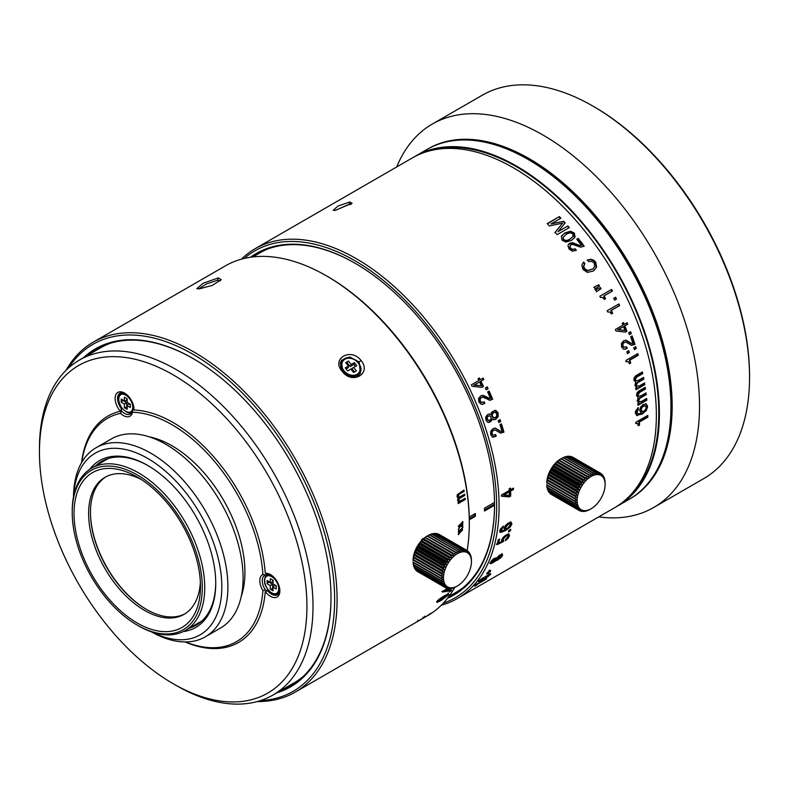 <?xml version="1.0" encoding="UTF-8"?>
<svg xmlns="http://www.w3.org/2000/svg" width="789" height="789" viewBox="0 0 789 789"><rect width="100%" height="100%" fill="white"/><g stroke="black" fill="none" stroke-linecap="round" stroke-linejoin="round"><path stroke-width="1.18" d="M81.8 462.265A128.962 74.452 60 0 1 120.48 413.367L121.526 411A11.608 6.697 -120 0 0 124.554 413.426A11.608 6.697 -120 0 0 128.656 414.521A11.608 6.697 -120 0 0 130.363 413.998A11.608 6.697 -120 0 0 132.68 410.004L132.542 412.282A128.962 74.452 60 0 1 262.895 574.441A13.324 7.693 -120 0 0 262.895 590.527A128.962 74.452 60 0 1 185.543 641.95M120.48 413.367A13.324 7.693 -120 0 0 123.34 415.527A13.324 7.693 -120 0 0 132.542 412.282M271.081 574.954A11.608 6.697 -120 0 0 267.747 574.155L265.262 573.366A130.678 75.448 -120 0 0 133.962 410.033A13.324 7.693 -120 0 0 133.982 409.383A13.324 7.693 -120 0 0 124.554 393.07A13.324 7.693 -120 0 0 115.381 396.157A13.324 7.693 -120 0 0 120.352 411.256A130.678 75.448 -120 0 0 81.553 462.699M185.04 641.95A130.678 75.448 -120 0 0 265.262 591.523A13.324 7.693 -120 0 0 270.459 596.326A13.324 7.693 -120 0 0 279.878 590.882A13.324 7.693 -120 0 0 270.459 574.57L270.459 574.57A13.324 7.693 -120 0 0 265.262 573.366M265.262 591.523L267.747 590.803A11.608 6.697 -120 0 0 271.672 594.216A11.608 6.697 -120 0 0 277.472 594.798A11.608 6.697 -120 0 0 279.858 590.142M148.273 465.766A94.572 54.599 -120 0 0 101.594 461.427A94.572 54.599 -120 0 0 95.656 465.845M189.37 628.152A94.572 54.599 -120 0 0 196.155 625.223A94.572 54.599 -120 0 0 215.742 582.637M183.206 631.604A96.288 55.595 -120 0 0 215.742 583.337A96.288 55.595 -120 0 0 147.661 465.411A96.288 55.595 -120 0 0 89.591 469.455M73.624 496.153A104.888 60.556 60 0 1 149.88 459.711A104.888 60.556 60 0 1 221.827 586.848A104.888 60.556 60 0 1 152.099 632.078M73.495 496.804A109.188 63.041 60 0 1 96.11 447.718A109.188 63.041 60 0 1 180.247 476.97A109.188 63.041 60 0 1 227.903 586.848A109.188 63.041 60 0 1 205.288 636.831A109.188 63.041 60 0 1 151.468 631.871M205.288 636.831L220.486 628.054A109.188 63.041 -120 0 0 243.101 578.071A109.188 63.041 -120 0 0 195.445 468.193A109.188 63.041 -120 0 0 111.308 438.94L96.11 447.718M241.266 596.336A103.162 59.56 -120 0 0 244.925 572.104A103.162 59.56 -120 0 0 149.16 436.81M267.747 574.155L265.37 575.073A11.608 6.697 -120 0 0 264.65 575.398A11.608 6.697 -120 0 0 262.254 580.704A11.608 6.697 -120 0 0 265.37 589.945L267.747 590.803M265.37 589.945L262.895 590.527M306.931 606.504A189.133 109.198 60 0 1 173.185 683.718A189.133 109.198 60 0 1 39.45 452.077A189.133 109.198 60 0 1 173.185 374.864A189.133 109.198 60 0 1 306.931 606.504M39.45 452.077L39.45 448.566A193.433 111.683 60 0 1 79.511 360.011A193.433 111.683 60 0 1 228.573 411.838A193.433 111.683 60 0 1 313.006 606.504A193.433 111.683 60 0 1 272.945 695.06A193.433 111.683 60 0 1 176.223 685.473L173.185 683.718M272.945 695.06L293.981 682.909A193.433 111.683 -120 0 0 303.104 676.538M110.628 343.156A193.433 111.683 -120 0 0 100.548 347.87L79.511 360.011M262.895 574.441L265.37 575.073M133.962 410.033L133.972 409.087M132.68 410.004L133.982 407.745M125.185 393.455A11.608 6.697 -120 0 0 121.674 392.666A11.608 6.697 -120 0 0 119.967 393.188A11.608 6.697 -120 0 0 121.496 408.86L121.526 411M121.496 408.86L120.352 411.256M427.677 149.082A202.033 116.644 60 0 1 583.574 202.428A202.033 116.644 60 0 1 672.159 406.167A202.033 116.644 60 0 1 629.711 499.003M396.719 166.952A221.374 127.808 60 0 1 432.293 124.07A221.374 127.808 60 0 1 602.885 183.383A221.374 127.808 60 0 1 699.518 406.167A221.374 127.808 60 0 1 653.667 507.514A221.374 127.808 60 0 1 598.752 516.884M593.012 106.15L594.235 106.86A219.658 126.822 -120 0 1 749.55 375.88L749.55 377.28A221.374 127.808 -120 0 0 593.012 106.15A221.374 127.808 -120 0 0 482.326 95.193L432.293 124.07M653.667 507.514L703.699 478.627A221.374 127.808 -120 0 0 749.55 377.28M469.287 519.783L475.373 516.262A196.017 113.172 -120 0 0 475.382 514.862A196.017 113.172 -120 0 0 475.373 513.461L469.238 517.002M494.525 505.207L484.495 511.006A196.017 113.172 -120 0 0 484.505 509.595A196.017 113.172 -120 0 0 484.495 508.195L494.516 502.406M267.787 248.989A196.017 113.172 -120 0 0 260.045 252.805L252.914 256.928M448.921 596.435L456.062 592.312A196.017 113.172 -120 0 0 463.232 587.519M494.525 504.141L484.505 509.941M475.373 516.262L474.465 515.73A194.725 112.423 -120 0 0 474.475 514.339A194.725 112.423 -120 0 0 474.475 513.984M474.465 515.73L469.277 518.728M270.272 582.321L267.116 580.497L267.116 583.732L270.272 585.556L270.272 589.196L273.073 590.813L273.073 587.174L276.229 588.989L276.229 585.763L273.073 583.939L273.073 580.29L270.272 578.672L270.272 582.321L272.58 582.114L272.58 580.004M268.941 581.542L267.116 583.732M273.073 587.174L274.404 585.27L276.229 586.326M270.272 589.196L273.073 588.712M270.272 585.556L272.58 584.215L272.58 588.426M268.941 582.114L272.58 584.215M124.376 400.822L121.21 398.997L121.21 402.232L124.376 404.057L124.376 407.696L127.177 409.313L127.177 405.674L130.333 407.489L130.333 404.254L127.177 402.439L127.177 398.79L124.376 397.173L124.376 400.822L126.684 400.615L126.684 398.504M123.035 400.043L121.21 402.232M127.177 405.674L128.508 403.771L130.333 404.826M124.376 407.696L127.177 407.213M124.376 404.057L126.684 402.715L126.684 406.927M123.035 400.615L126.684 402.715M137.256 623.044A89.413 51.62 -120 0 0 200.475 586.543A89.413 51.62 -120 0 0 137.256 477.029A89.413 51.62 -120 0 0 74.028 513.54A89.413 51.62 -120 0 0 137.256 623.044M141.014 479.337A79.097 45.663 -120 0 0 105.006 477.325A79.097 45.663 -120 0 0 88.624 513.54A79.097 45.663 -120 0 0 144.555 610.41A79.097 45.663 -120 0 0 184.093 614.325A79.097 45.663 -120 0 0 200.367 582.134M202.3 587.588A91.988 53.11 60 0 1 137.256 625.144L138.47 625.845A93.713 54.106 60 0 0 185.326 630.49A93.713 54.106 60 0 0 204.736 587.588A93.713 54.106 60 0 0 163.826 493.283A93.713 54.106 60 0 0 91.613 468.183A93.713 54.106 60 0 0 72.213 511.075L72.213 512.485A91.988 53.11 60 0 1 137.256 474.929A91.988 53.11 60 0 1 202.3 587.588M146.675 609.522A79.955 46.156 60 0 1 90.449 512.13M138.47 625.845L137.256 625.144A91.988 53.11 60 0 1 72.213 512.485M185.001 613.773A79.097 45.663 60 0 1 146.369 609.355A79.097 45.663 60 0 1 90.449 512.485A79.097 45.663 60 0 1 105.923 476.822M276.801 692.831A195.159 112.669 -120 0 0 331.005 597.52A195.159 112.669 -120 0 0 193.009 358.502A195.159 112.669 -120 0 0 83.368 357.792M281.2 690.286A194.291 112.176 -120 0 0 290.766 685.759A194.291 112.176 -120 0 0 331.005 597.165M68.446 368.068A200.317 115.648 60 0 1 227.794 379.381A200.317 115.648 60 0 1 334.654 599.62A200.317 115.648 60 0 1 260.439 700.612M66 370.376A202.033 116.644 60 0 1 93.21 342.179A202.033 116.644 60 0 1 248.89 396.305A202.033 116.644 60 0 1 337.081 599.62A202.033 116.644 60 0 1 295.244 692.111A202.033 116.644 60 0 1 257.214 701.569M359.35 373.572A11.608 9.152 -144.9 0 1 358.985 375.12M359.212 362.023L360.366 373.631L352.032 376.876L342.801 371.501L341.371 360.287L349.764 356.953L359.212 362.023L361.037 360.455C350.878 347.209 330.808 358.62 342.189 371.343C352.002 385.071 372.073 373.67 361.037 360.455M294.05 683.728A194.291 112.176 60 0 1 287.896 686.43M94.453 351.381A194.291 112.176 60 0 1 99.868 347.397M193.315 358.679A194.291 112.176 -120 0 0 96.465 349.231A194.291 112.176 -120 0 0 87.766 355.247M424.117 538.157L422.164 539.183L413.683 555.249M462.512 521.48L462.009 526.796L462.62 527.151L462.827 521.608L458.646 529.123L458.537 534.676L462.946 527.289L458.261 534.439M326.449 275.854L327.662 276.554A200.317 115.648 -120 0 1 469.307 521.884L469.307 523.285A202.033 116.644 -120 0 0 326.449 275.854A202.033 116.644 -120 0 0 225.427 265.844L93.21 342.179M218.237 277.945L203 283.3L196.806 288.695L199.39 288.823L212.28 285.411L221.226 279.661L218.237 277.945L217.626 280.213L220.279 280.854M459.454 500.926L458.715 500.068L459.839 498.283L464.79 495.423L464.129 495.176L459.178 498.027L458.064 499.822L459.454 500.926L461.141 500.551L465.155 498.234A202.033 116.644 -120 0 1 465.313 499.476L458.212 503.579A202.033 116.644 -120 0 0 458.064 502.327L458.902 501.843L457.581 500.413L458.054 497.869M457.423 497.455L458.379 497.997L457.028 496.528L457.364 494.575L463.991 490.077A202.033 116.644 -120 0 1 464.188 491.34L463.537 491.103A201.087 116.101 -120 0 0 463.429 490.403M464.79 495.423A202.033 116.644 -120 0 0 464.613 494.17L460.608 496.478L458.873 496.952L458.162 496.113L459.504 494.042L464.188 491.34M458.873 496.952L457.502 495.877L458.843 493.815L459.504 494.042M423.525 618.043L424.63 617.412A202.033 116.644 -120 0 0 425.024 617.176L427.46 615.775A202.033 116.644 -120 0 0 454.789 587.351M467.127 550.732A202.033 116.644 -120 0 0 469.307 523.285M436.672 601.672L437.067 602.451L441.209 600.419L448.941 594.59L448.517 593.782L444.138 595.882L439.394 599.029L436.672 601.672L437.067 602.451L436.573 601.829M447.974 593.131L448.517 593.782M451.061 590.991L449.158 592.095A202.033 116.644 -120 0 0 449.809 590.991L451.712 589.886A202.033 116.644 -120 0 1 451.061 590.991L450.647 590.507M447.629 588.407L442.935 591.119A202.033 116.644 -120 0 1 442.461 592.066L448.044 591.158L449.533 590.3L448.99 589.669A201.175 116.151 -120 0 0 449.592 588.584M450.48 588.564A202.033 116.644 60 0 1 449.533 590.3M295.244 692.111L423.121 618.28A202.033 116.644 -120 0 0 423.742 617.915L425.646 616.82A202.033 116.644 -120 0 1 425.024 617.176M419.363 620.401A202.033 116.644 -120 0 0 420.251 619.838L426.859 616.081A202.033 116.644 60 0 0 431.238 613.122L429.758 613.98A202.033 116.644 -120 0 1 426.326 616.337L419.344 620.361M417.184 621.505L416.661 621.86M425.419 616.83L424.66 616.978M423.042 617.846L424.018 617.304M421.582 539.597L423.348 538.818M340.473 362.062A11.608 9.152 -144.9 0 1 341.765 361.214M342.189 371.343L342.801 371.501M198.71 288.873L206.284 283.991L217.626 280.213M458.971 529.251L458.36 528.906M461.683 523.018L458.34 526.095L459.237 527.387M461.743 528.66L458.34 531.687L459.435 533.206L458.951 532.052L462.078 528.778L462.601 529.942L459.435 533.206M462.601 524.33L459.504 527.624L458.951 526.431L462.019 523.127L462.601 524.33M437.994 601.218L436.603 601.78M448.408 593.949L447.521 594.965M447.452 595.448L441.87 599.512C439.128 601.169 437.895 601.603 438.161 600.814L443.566 596.829C446.051 595.251 447.343 594.798 447.452 595.448L446.998 594.354M437.491 600.587L438.023 601.248L437.806 600.39M448.044 591.158L447.491 590.537L448.044 590.221M447.491 590.537L441.909 591.454M444.325 590.31L444.73 590.754L448.556 588.545M449.552 588.564A202.033 116.644 -120 0 1 448.744 590.103L444.73 590.754M465.313 499.476L464.652 499.21L458.143 502.968M463.537 491.103L458.843 493.815M464.129 495.176A201.087 116.101 -120 0 0 464.04 494.496M464.652 499.21A201.087 116.101 -120 0 0 464.573 498.569M350.819 369.084L353.551 372.487L356.352 370.869L353.62 367.467L356.776 365.642L354.35 362.624L351.194 364.449L348.452 361.046L345.651 362.664L348.393 366.066L345.227 367.891L347.653 370.909L350.819 369.084M348.393 366.066L348.393 367.605L346.075 368.936M348.452 361.046L346.075 363.187M351.194 364.449L350.217 366.55L347.052 362.624M355.444 366.412L353.866 364.449L350.217 366.55M353.866 364.449L354.35 362.624M353.62 367.467L351.795 368.512L354.527 371.915M453.35 553.523L425.379 537.388A21.49 12.407 120 0 0 425.044 537.664L453.004 553.809A21.49 12.407 -60 0 1 453.35 553.523L455.253 554.361L455.105 552.241A21.49 12.407 -60 0 1 455.45 552.014L427.49 535.869A21.49 12.407 120 0 0 427.135 536.096L455.105 552.241M453.004 553.809L453.3 555.949L451.298 555.338L423.338 539.193A21.49 12.407 120 0 0 423.003 539.518L450.973 555.663A21.49 12.407 -60 0 1 451.298 555.338M450.973 555.663L451.426 557.803L449.345 557.428L421.385 541.284A21.49 12.407 120 0 0 421.07 541.649L449.04 557.793A21.49 12.407 -60 0 1 449.345 557.428M449.04 557.793L449.661 559.894L447.531 559.736L419.561 543.591A21.49 12.407 120 0 0 419.275 543.986L447.245 560.131A21.49 12.407 -60 0 1 447.531 559.736M447.245 560.131L448.034 562.163L445.874 562.222L417.914 546.077A21.49 12.407 120 0 0 417.657 546.501L445.627 562.646A21.49 12.407 -60 0 1 445.874 562.222M445.627 562.646L446.594 564.589L444.434 564.845L416.464 548.7A21.49 12.407 120 0 0 416.247 549.144L444.217 565.289A21.49 12.407 -60 0 1 444.434 564.845M444.217 565.289L445.361 567.104L443.211 567.557L415.251 551.412A21.49 12.407 120 0 0 415.073 551.866L443.033 568.001A21.49 12.407 -60 0 1 443.211 567.557M443.033 568.001L444.345 569.678L442.244 570.289L414.284 554.144A21.49 12.407 120 0 0 414.156 554.598L442.116 570.743A21.49 12.407 -60 0 1 442.244 570.289M442.116 570.743L443.586 572.242L441.554 573.011L413.594 556.866A21.49 12.407 120 0 0 413.505 557.3L441.465 573.445A21.49 12.407 -60 0 1 441.554 573.011M441.465 573.445L443.093 574.757L441.15 575.645L413.189 559.5A21.49 12.407 120 0 0 413.15 559.924L441.11 576.069A21.49 12.407 -60 0 1 441.15 575.645M441.11 576.069L442.876 577.173L441.041 578.159L413.071 562.015A21.49 12.407 120 0 0 413.081 562.409L441.051 578.554A21.49 12.407 -60 0 1 441.041 578.159M441.051 578.554L442.925 579.442L441.219 580.487L413.258 564.342A21.49 12.407 120 0 0 413.318 564.707L441.278 580.852A21.49 12.407 -60 0 1 441.219 580.487M441.278 580.852L443.26 581.513L441.692 582.598L413.732 566.453A21.49 12.407 120 0 0 413.84 566.778L441.801 582.923A21.49 12.407 -60 0 1 441.692 582.598M441.801 582.923L443.862 583.357L442.451 584.452L414.491 568.307A21.49 12.407 120 0 0 414.639 568.583L442.609 584.728A21.49 12.407 -60 0 1 442.451 584.452M442.609 584.728L444.73 584.935L443.477 586L415.517 569.855A21.49 12.407 120 0 0 415.714 570.082L443.674 586.227A21.49 12.407 -60 0 1 443.477 586M443.674 586.227L445.824 586.217L444.759 587.223L416.789 571.078A21.49 12.407 120 0 0 417.026 571.246L444.986 587.391A21.49 12.407 -60 0 1 444.759 587.223M444.986 587.391L447.156 587.174L446.249 588.091L445.035 587.381M455.953 586.799L454.188 587.657A21.49 12.407 -60 0 1 453.843 587.805L452.117 588.357A21.49 12.407 -60 0 1 451.781 588.436L450.115 588.683A21.49 12.407 -60 0 1 449.799 588.702L450.351 588.052L448.241 588.633A21.49 12.407 -60 0 1 447.945 588.584L448.665 587.785L446.515 588.199A21.49 12.407 -60 0 1 446.249 588.091M457.354 585.99A19.774 11.421 -60 0 1 443.467 577.755A19.774 11.421 -60 0 1 457.541 553.592A19.774 11.421 -60 0 1 471.428 561.719A19.774 11.421 -60 0 1 457.452 585.941A19.774 11.421 -60 0 1 457.354 585.99M427.145 536.047A19.774 11.421 120 0 0 427.056 536.096L429.255 534.863L457.226 551.008L457.245 553.069L455.45 552.014M425.379 537.388L455.253 554.361M425.468 537.161L427.135 536.096M427.056 536.096A19.774 11.421 120 0 0 413.071 560.318A19.774 11.421 120 0 0 413.071 560.663M415.517 569.855L415.261 568.938M414.491 568.307L414.077 566.167M413.732 566.453L413.475 564.313M413.258 564.342L413.14 562.241M413.189 559.5L413.505 557.3M413.594 556.866L414.156 554.598M414.284 554.144L415.073 551.866M415.251 551.412L416.247 549.144M416.464 548.7L417.657 546.501M417.914 546.077L419.275 543.986M419.561 543.591L421.07 541.649M421.385 541.284L423.003 539.518M423.338 539.193L425.044 537.664M423.515 538.749L453.3 555.949M421.632 540.603L451.426 557.803M419.866 542.694L449.661 559.894M418.249 544.972L448.034 562.163M416.809 547.388L446.594 564.589M415.566 549.903L445.361 567.104M414.56 552.478L444.345 569.678M413.801 555.042L443.586 572.242M413.308 557.557L443.093 574.757M413.081 559.973L442.876 577.173M447.945 588.584L447.087 588.091M449.799 588.702L449.217 588.367M471.428 560.91L471.378 558.829A21.49 12.407 -60 0 0 471.339 558.454L471.043 556.61A21.49 12.407 -60 0 0 470.964 556.265L470.422 554.618A21.49 12.407 -60 0 0 470.293 554.322L470.027 555.052L469.534 552.921A21.49 12.407 -60 0 0 469.356 552.665L469.041 553.612L468.38 551.531A21.49 12.407 -60 0 0 468.163 551.333L467.828 552.497L466.989 550.485A21.49 12.407 -60 0 1 466.989 550.485L439.029 534.34A21.49 12.407 120 0 0 439.019 534.331A21.49 12.407 120 0 0 438.773 534.202L466.743 550.347A21.49 12.407 -60 0 1 466.98 550.475L439.019 534.331M466.743 550.347L466.398 551.708L465.392 549.795L437.422 533.65A21.49 12.407 120 0 0 437.145 533.571L465.106 549.716A21.49 12.407 -60 0 1 465.392 549.795M465.106 549.716L464.8 551.264L463.616 549.489L435.646 533.344A21.49 12.407 120 0 0 435.341 533.325L463.301 549.469A21.49 12.407 -60 0 1 463.616 549.489M463.301 549.469L463.044 551.186L461.693 549.558L433.723 533.413A21.49 12.407 120 0 0 433.398 533.463L461.368 549.608A21.49 12.407 -60 0 1 461.693 549.558M461.368 549.608L461.18 551.462L431.701 533.867A21.49 12.407 120 0 0 431.356 533.975L459.326 550.12A21.49 12.407 -60 0 1 459.662 550.012M459.326 550.12L459.228 552.093L429.611 534.695A21.49 12.407 120 0 0 429.255 534.863M429.443 534.893L431.356 533.975M431.386 534.261L433.398 533.463M433.26 533.985L435.341 533.325M436.356 533.749L437.145 533.571M469.8 554.026L470.293 554.322M468.607 552.231L469.356 552.665M467.088 550.712L468.163 551.333M591.129 508.757A19.774 11.421 -60 0 1 590.941 508.866A19.774 11.421 -60 0 1 577.144 500.463A19.774 11.421 -60 0 1 591.316 476.359A19.774 11.421 -60 0 1 605.114 484.545A19.774 11.421 -60 0 1 591.129 508.757L589.876 509.477A21.49 12.407 -60 0 1 589.708 509.576A21.49 12.407 -60 0 1 589.531 509.674L589.482 509.645M587.124 476.27L559.164 460.125A21.49 12.407 120 0 0 558.819 460.401L586.789 476.546A21.49 12.407 -60 0 1 587.124 476.27L589.028 477.108L588.89 474.998A21.49 12.407 -60 0 1 589.235 474.771L561.265 458.626A21.49 12.407 120 0 0 560.92 458.853L588.89 474.998M586.789 476.546L587.075 478.686L585.073 478.065L557.113 461.92A21.49 12.407 120 0 0 556.778 462.246L584.748 478.39A21.49 12.407 -60 0 1 585.073 478.065M584.748 478.39L585.191 480.531L583.12 480.136L555.15 463.991A21.49 12.407 120 0 0 554.845 464.356L582.805 480.501A21.49 12.407 -60 0 1 583.12 480.136M582.805 480.501L583.416 482.602L581.296 482.434L553.326 466.289A21.49 12.407 120 0 0 553.04 466.693L581.01 482.838A21.49 12.407 -60 0 1 581.296 482.434M581.01 482.838L581.789 484.87L579.629 484.919L551.669 468.774A21.49 12.407 120 0 0 551.412 469.199L579.382 485.343A21.49 12.407 -60 0 1 579.629 484.919M579.382 485.343L580.339 487.286L578.179 487.543L550.209 471.398A21.49 12.407 120 0 0 549.992 471.832L577.952 487.977A21.49 12.407 -60 0 1 578.179 487.543M577.952 487.977L579.087 489.801L576.946 490.245L548.986 474.1A21.49 12.407 120 0 0 548.799 474.544L576.769 490.689A21.49 12.407 -60 0 1 576.946 490.245M576.769 490.689L578.071 492.366L575.97 492.977L548.01 476.832A21.49 12.407 120 0 0 547.872 477.286L575.832 493.431A21.49 12.407 -60 0 1 575.97 492.977M575.832 493.431L577.301 494.94L575.26 495.699L547.3 479.554A21.49 12.407 120 0 0 547.211 479.998L575.171 496.143A21.49 12.407 -60 0 1 575.26 495.699M575.171 496.143L576.789 497.455L574.846 498.342L546.876 482.197A21.49 12.407 120 0 0 546.836 482.621L574.806 498.766A21.49 12.407 -60 0 1 574.846 498.342M574.806 498.766L576.552 499.871L574.717 500.857L546.747 484.712A21.49 12.407 120 0 0 546.757 485.107L574.727 501.252A21.49 12.407 -60 0 1 574.717 500.857M574.727 501.252L576.601 502.149L574.885 503.204L546.925 487.06A21.49 12.407 120 0 0 546.974 487.424L574.944 503.569A21.49 12.407 -60 0 1 574.885 503.204M574.944 503.569L576.917 504.24L575.349 505.325L547.379 489.18A21.49 12.407 120 0 0 547.487 489.505L575.447 505.65A21.49 12.407 -60 0 1 575.349 505.325M575.447 505.65L577.509 506.094L576.088 507.189L548.128 491.044A21.49 12.407 120 0 0 548.276 491.32L576.236 507.465A21.49 12.407 -60 0 1 576.088 507.189M576.236 507.465L578.357 507.692L577.104 508.747L549.144 492.602A21.49 12.407 120 0 0 549.331 492.829L577.292 508.974A21.49 12.407 -60 0 1 577.104 508.747M577.292 508.974L579.451 508.984L578.367 509.99L550.406 493.845A21.49 12.407 120 0 0 550.633 494.013L578.593 510.158A21.49 12.407 -60 0 1 578.367 509.99M578.593 510.158L580.763 509.96L579.856 510.877L578.613 510.158M589.531 509.674L587.766 510.522A21.49 12.407 -60 0 1 587.42 510.661L585.694 511.203A21.49 12.407 -60 0 1 585.359 511.282L583.702 511.509A21.49 12.407 -60 0 1 583.387 511.528L583.949 510.868L581.828 511.44A21.49 12.407 -60 0 1 581.542 511.39L582.272 510.591L580.122 510.986A21.49 12.407 -60 0 1 579.856 510.877M561.235 458.636L563.04 457.63L591 473.775L591.02 475.826L589.235 474.771M559.164 460.125L589.028 477.108M559.243 459.908L560.92 458.853M560.92 458.813A19.774 11.421 120 0 0 560.732 458.922A19.774 11.421 120 0 0 546.747 483.134L546.836 482.621M550.406 493.845L550.219 493.342M549.144 492.602L548.878 491.675M548.128 491.044L547.724 488.904M547.379 489.18L547.132 487.04M546.925 487.06L546.807 484.959M546.876 482.197L547.211 479.998M547.3 479.554L547.872 477.286M548.01 476.832L548.799 474.544M548.986 474.1L549.992 471.832M550.209 471.398L551.412 469.199M551.669 468.774L553.04 466.693M553.326 466.289L554.845 464.356M555.15 463.991L556.778 462.246M557.113 461.92L558.819 460.401M557.29 461.486L587.075 478.686M555.407 463.33L585.191 480.531M553.631 465.411L583.416 482.602M552.004 467.68L581.789 484.87M550.554 470.086L580.339 487.286M549.302 472.601L579.087 489.801M548.286 475.175L578.071 492.366M547.507 477.739L577.301 494.94M547.004 480.254L576.789 497.455M546.767 482.681L576.552 499.871M581.542 511.39L580.665 510.887M583.387 511.528L582.795 511.183M605.114 484.545L605.064 481.773A21.49 12.407 -60 0 0 605.035 481.389L604.749 479.534A21.49 12.407 -60 0 0 604.67 479.179L604.147 477.532A21.49 12.407 -60 0 0 604.019 477.227L603.753 477.947L603.26 475.816A21.49 12.407 -60 0 0 603.092 475.56L602.776 476.497L602.115 474.406A21.49 12.407 -60 0 0 601.908 474.209L601.573 475.363L600.745 473.341A21.49 12.407 -60 0 0 600.656 473.301A21.49 12.407 -60 0 0 600.498 473.203L600.153 474.564L599.147 472.641L571.187 456.496A21.49 12.407 120 0 0 570.911 456.417L598.871 472.562A21.49 12.407 -60 0 1 599.147 472.641M598.871 472.562L598.555 474.1L597.381 472.315L569.421 456.17A21.49 12.407 120 0 0 569.116 456.15L597.076 472.295A21.49 12.407 -60 0 1 597.381 472.315M597.076 472.295L596.809 474.002L595.468 472.364L567.508 456.229A21.49 12.407 120 0 0 567.173 456.269L595.143 472.414A21.49 12.407 -60 0 1 595.468 472.364M595.143 472.414L594.945 474.258L565.476 456.663A21.49 12.407 120 0 0 565.141 456.762L593.101 472.907A21.49 12.407 -60 0 1 593.446 472.808M593.101 472.907L593.003 474.879L563.385 457.462A21.49 12.407 120 0 0 563.04 457.63M563.218 457.679L565.141 456.762M565.161 457.068L567.173 456.269M567.981 456.506L569.116 456.15M570.141 456.584L570.911 456.417M572.232 457.097L600.498 473.203M600.577 473.252L572.775 457.206A21.49 12.407 120 0 0 572.696 457.156A21.49 12.407 120 0 0 572.528 457.058M603.526 476.95L604.019 477.227M602.352 475.136L603.092 475.56M600.843 473.597L601.908 474.209M447.462 598.348A197.309 113.912 -120 0 0 494.535 504.861A197.309 113.912 -120 0 0 355.02 263.22A197.309 113.912 -120 0 0 250.527 257.244M448.665 596.78A196.441 113.419 -120 0 0 453.843 594.087A196.441 113.419 -120 0 0 494.535 504.506M244.235 258.437A200.317 115.648 60 0 1 401.769 296.92A200.317 115.648 60 0 1 496.656 506.094A200.317 115.648 60 0 1 443.28 603.191M241.424 259.157A202.033 116.644 60 0 1 255.212 248.643A202.033 116.644 60 0 1 410.901 302.769A202.033 116.644 60 0 1 499.092 506.094A202.033 116.644 60 0 1 457.245 598.575A202.033 116.644 60 0 1 441.248 605.262M457.245 598.575L614.513 507.781A202.033 116.644 -120 0 0 656.359 415.29A202.033 116.644 -120 0 0 568.169 211.975A202.033 116.644 -120 0 0 412.479 157.849L255.212 248.643M637.709 423.634L638.252 425.774L639.504 425.064A202.033 116.644 60 0 0 639.475 421.987L647.818 417.174A202.033 116.644 60 0 0 647.789 415.389L636.042 422.174A202.033 116.644 60 0 1 636.072 423.555L637.709 423.634L636.97 423.2L635.461 423.22M335.197 210.416L352.101 203.246L349.783 201.994L337.948 206.077L333.205 210.308L335.197 210.416M493.056 435.153L492.129 433.812L492.208 431.82L493.519 430.311L495.068 429.985L494.338 429.916L492.957 430.271L491.646 431.78L491.567 433.763L492.79 435.104L495.709 434.591A202.033 116.644 60 0 1 496.182 436.258L493.095 437.155M495.068 429.985L500.542 433.072L503.934 432.145A202.033 116.644 60 0 0 501.449 423.811L499.96 424.669A202.033 116.644 -120 0 1 501.942 431.228L500.394 431.208L495.462 428.121L492.967 428.674L490.719 431.267L490.65 434.7L492.612 437.047M500.887 431.317L499.832 431.149L500.887 431.317M494.042 419.748L495.926 419.215L498.165 416.543L498.135 412.982L496.054 410.586L494.802 410.379L491.439 412.44L490.837 414.659L489.338 414.008L487.701 414.501L485.777 416.858L485.866 420.064L487.691 422.273L490.344 421.957L492.326 418.87L494.141 419.758M487.691 422.273L488.638 422.47M498.184 420.695A202.033 116.644 60 0 1 498.786 422.559L500.699 421.454A202.033 116.644 60 0 0 500.088 419.6L498.184 420.695M501.765 496.222L509.26 496.883L510.759 496.015A202.033 116.644 60 0 0 510.611 491.123L513.511 489.446A202.033 116.644 60 0 0 513.442 488.075L510.552 489.752A202.033 116.644 60 0 0 510.463 488.075L509.142 488.845A202.033 116.644 60 0 1 509.23 490.511L501.705 494.861A202.033 116.644 60 0 1 501.765 496.222M489.801 398.553L483.243 395.368L480.659 395.92L478.548 398.514L478.824 401.926L481.152 404.274L484.86 403.475A202.033 116.644 60 0 0 484.18 401.818L481.744 402.39L480.304 401.049L480.176 399.056L481.408 397.557L483.026 397.222L490.097 400.279M490.433 398.455A202.033 116.644 -120 0 0 487.661 391.926L489.15 391.068A202.033 116.644 60 0 1 492.652 399.372L489.141 400.299M481.231 402.469L479.791 401.128L479.673 399.155L480.905 397.646L483.026 397.222M485.373 387.991A202.033 116.644 60 0 1 486.202 389.825L488.115 388.73A202.033 116.644 60 0 0 487.286 386.886L485.373 387.991M472.088 386.294L481.941 387.35L483.44 386.492A202.033 116.644 60 0 0 480.935 381.186L483.825 379.519A202.033 116.644 60 0 0 483.115 378.049L480.225 379.726A202.033 116.644 60 0 0 479.347 377.941L478.026 378.71A202.033 116.644 60 0 1 478.903 380.485L471.368 384.835A202.033 116.644 60 0 1 472.088 386.294M636.536 415.448L637.246 415.655L635.342 413.199L635.559 411.187L638.301 407.578A202.033 116.644 60 0 1 638.439 409.343L636.841 412.539L638.469 413.959L636.713 413.308L637.857 413.653L636.713 413.308L636.24 412.243L636.841 412.539M645.599 403.662L647.019 406.059L645.767 410.152L641.664 413.692L636.644 415.349L642.266 414.008L646.369 410.458L647.631 406.345L646.211 403.938L643.094 404.55L640.54 407.183L639.711 410.704L641.26 413.041L638.469 413.959M639.554 401.759L638.646 400.536L640.047 398.159L646.24 394.589A202.033 116.644 60 0 0 646.023 392.873L641.023 395.753L638.853 396.295L637.956 395.121L639.632 392.399L645.491 389.016A202.033 116.644 60 0 0 645.234 387.31L638.686 391.088L636.95 393.001L636.545 395.605L638.232 397.686L637.226 400.92L638.853 402.972L637.798 403.583A202.033 116.644 60 0 1 637.976 405.309L646.852 400.181A202.033 116.644 60 0 0 646.674 398.455L641.644 401.354L639.386 401.68M635.658 388.06A202.033 116.644 60 0 1 635.944 389.766L644.81 384.647A202.033 116.644 60 0 0 644.524 382.941L639.504 385.841L637.354 386.245L636.338 385.052L637.65 382.695L643.844 379.124A202.033 116.644 60 0 0 643.518 377.418L638.518 380.308L636.309 380.86L635.313 379.696L636.891 377.004L642.759 373.621A202.033 116.644 60 0 0 642.394 371.925L635.845 375.702L634.169 377.606L633.883 380.19L635.756 382.231L634.898 385.436L636.703 387.458L635.658 388.06M628.31 361.727L629.484 363.768L630.727 363.048A202.033 116.644 60 0 0 629.928 360.109L638.271 355.287A202.033 116.644 60 0 0 637.788 353.6L626.042 360.376A202.033 116.644 60 0 1 626.417 361.697L627.482 361.53M633.794 347.732A202.033 116.644 60 0 1 634.376 349.616L636.279 348.511A202.033 116.644 60 0 0 635.697 346.627L633.794 347.732M626.821 351.746A202.033 116.644 60 0 1 627.413 353.64L629.316 352.535A202.033 116.644 60 0 0 628.734 350.651L626.821 351.746M625.302 342.12L623.734 342.446L622.442 343.955L622.432 345.957L623.734 347.328L626.663 346.775A202.033 116.644 60 0 1 627.216 348.462L624.316 349.369M625.322 340.207L630.776 343.373L632.906 343.412L631.328 343.383L626.18 340.246L623.655 340.789L621.456 343.393L621.505 346.854L623.596 349.241M632.906 343.412A202.033 116.644 -120 0 0 630.648 336.785L632.137 335.927A202.033 116.644 60 0 1 634.977 344.359L631.752 345.286M623.734 347.328L624.286 347.338L622.985 345.967L622.994 343.955L624.277 342.436L625.845 342.12L631.545 345.276M625.223 342.11L625.845 342.12M628.695 332.79A202.033 116.644 60 0 1 629.375 334.654L631.289 333.55A202.033 116.644 60 0 0 630.608 331.686L628.695 332.79M615.982 330.976L625.43 332.12L626.92 331.262A202.033 116.644 60 0 0 624.839 325.867L627.728 324.19A202.033 116.644 60 0 0 627.137 322.701L624.237 324.378A202.033 116.644 60 0 0 623.507 322.563L622.186 323.332A202.033 116.644 60 0 1 622.915 325.137L615.39 329.486A202.033 116.644 60 0 1 615.982 330.976M609.818 311.99L611.396 313.953L612.649 313.243A202.033 116.644 60 0 0 611.327 310.393L619.671 305.58A202.033 116.644 60 0 0 618.901 303.943L607.155 310.718A202.033 116.644 60 0 1 607.757 312L609.818 311.99M613.704 298.311A202.033 116.644 60 0 1 614.611 300.126L616.515 299.031A202.033 116.644 60 0 0 615.607 297.206L613.704 298.311M602.618 297.463L604.315 299.406L605.558 298.686A202.033 116.644 60 0 0 604.098 295.875L612.442 291.052A202.033 116.644 60 0 0 611.574 289.435L599.827 296.22A202.033 116.644 60 0 1 600.508 297.483L602.618 297.463M595.784 289.829A202.033 116.644 60 0 1 596.75 291.555L601.06 288.705A202.033 116.644 60 0 0 600.39 287.521L595.784 289.829M594.235 287.097A202.033 116.644 60 0 1 595.222 288.823L599.532 285.993A202.033 116.644 60 0 0 598.841 284.79L594.235 287.097M583.061 262.668L583.761 262.076A202.033 116.644 60 0 1 584.905 263.763L583.791 266.031L584.541 268.507L587.647 270.538L592.647 268.98M583.239 262.49L581.828 265.301L582.982 269.384L587.332 272.392L593.022 271.15L596.612 267.086L595.705 262.126L593.555 260.064L590.843 259.285L587.539 259.887A202.033 116.644 60 0 1 588.693 261.583L591.997 261.366L594.186 263.072L594.659 266.524L592.845 268.832M575.161 248.762L572.528 249.373L570.565 248.131L569.944 246.247L569.628 246.661L570.674 245.192L569.628 246.661L570.24 248.535L572.203 249.778L575.161 248.762A202.033 116.644 60 0 1 576.335 250.32L572.301 251.178L569.096 249.018L567.952 245.764L568.504 244.294L569.737 243.239L572.548 242.647L579.609 245.418L581.473 245.379A202.033 116.644 -120 0 0 576.749 239.245L578.229 238.386A202.033 116.644 60 0 1 584.215 246.198L580.448 247.174L572.745 244.422L570.989 244.777L569.944 246.247L570.989 244.777M565.91 242.085L571.325 240.487L574.51 237.824L575.053 236.838L574.353 233.1L570.496 231.216L564.825 232.933L561.344 236.463L562.084 240.181L565.91 242.085M561.738 235.664L561.344 236.463M555.131 232.272A202.033 116.644 60 0 1 557.182 234.619L569.333 227.607A202.033 116.644 60 0 0 567.912 225.96L558.02 231.67L565.2 222.883M547.458 223.859L559.381 216.59L547.221 223.612A202.033 116.644 60 0 1 549.41 225.94L562.695 223.09L555.14 232.262M559.381 216.59A202.033 116.644 60 0 1 560.91 218.218L551.018 223.918L563.721 221.265A202.033 116.644 60 0 1 565.19 222.892M505.621 539.538A202.033 116.644 60 0 1 505.276 540.771L508.077 538.364L509.497 535.751L508.915 534.045L506.124 534.873L503.145 537.368L501.577 540.14L501.893 541.441L498.697 542.95A202.033 116.644 60 0 0 499.654 539.035L498.175 539.893A202.033 116.644 -120 0 1 496.971 544.696L503.254 541.698L503.638 540.603L503.007 539.508L505.986 536.056L507.692 535.553L508.027 536.559L505.621 539.538M503.254 541.698L502.425 538.986L503.431 537.191L507.1 535.05L508.027 536.559M503.638 540.603L502.425 538.986M500.019 532.19L500.946 532.417L499.693 530.8L500.256 529.212L503.372 526.046A202.033 116.644 60 0 1 503.175 527.407L501.153 530.09L501.38 530.839L500.561 529.626L501.38 530.839L500.561 529.626L502.573 526.953L503.175 527.407M510.503 521.756L511.331 523.432L509.467 526.727L505.147 529.981L500.354 531.944L500.946 532.417L505.749 530.455L510.059 527.2L511.933 523.896L511.104 522.21L508.215 523.077L505.443 525.454L504.063 528.295L505.019 529.873L501.38 530.839M508.826 530.425A202.033 116.644 60 0 1 508.52 531.885L510.434 530.78A202.033 116.644 60 0 0 510.73 529.33L508.826 530.425M493.894 562.044L500.62 557.991L502.544 555.505L502.415 554.134L500.118 554.894L496.626 557.912L494.555 558.306L491.951 560.318L490.275 562.587L490.314 563.81L492.297 563.129L493.894 562.044L493.519 561.64M489.594 570.95C486.645 573.189 486.044 574.057 487.78 573.564C490.748 571.354 491.35 570.486 489.594 570.95L490.699 570.644M486.685 573.889L487.78 573.564L487.168 572.952M475.363 585.103L475.037 586.148L476.28 585.428A202.033 116.644 60 0 0 477.621 584.126L485.965 579.313A202.033 116.644 60 0 0 486.714 578.554L474.978 585.33A202.033 116.644 60 0 1 474.386 585.921L475.58 585.418L475.037 586.148M478.459 581.335L478.765 581.966L478.459 581.335L479.525 580.26L483.184 577.647A202.033 116.644 60 0 1 482.493 578.505L479.742 580.951L479.594 580.201M478.381 581.434L478.765 581.966L487.858 576.729L490.63 574.362L490.669 573.564L485.018 576.818L482.819 578.82L482.917 579.501L479.742 580.951M490.147 573.711L490.63 574.362L490.669 573.564M629.05 496.528A201.175 116.151 -120 0 0 658.785 413.189A201.175 116.151 -120 0 0 579.205 219.776A201.175 116.151 -120 0 0 429.502 150.886M414.018 156.991A202.033 116.644 60 0 1 415.527 156.094A202.033 116.644 60 0 1 571.206 210.219A202.033 116.644 60 0 1 659.397 413.535A202.033 116.644 60 0 1 617.55 506.025A202.033 116.644 60 0 1 616.022 506.883M617.55 506.025L629.099 499.358A202.033 116.644 -120 0 0 670.946 406.868A202.033 116.644 -120 0 0 528.088 159.437A202.033 116.644 -120 0 0 427.076 149.427L415.527 156.094M670.946 406.868L670.946 406.167A201.175 116.151 -120 0 0 528.699 159.782A201.175 116.151 -120 0 0 528.393 159.605M455.953 592.825A196.441 113.419 60 0 1 451.397 595.005M255.38 255.498A196.441 113.419 60 0 1 259.551 252.648M355.326 263.388A196.441 113.419 -120 0 0 257.401 253.831A196.441 113.419 -120 0 0 252.48 256.977M647.197 415.734A201.175 116.151 60 0 1 647.217 416.829L638.873 421.651A201.175 116.151 60 0 1 638.893 424.729L639.504 425.064M638.893 424.729L638.202 425.133M647.217 416.829L647.818 417.174M638.873 421.651L639.475 421.987M508.323 533.542L508.915 535.238L505.591 539.617M502.662 541.175L496.38 544.173M498.697 542.95L498.106 542.428A201.175 116.151 -120 0 0 498.835 539.508M500.354 531.944L499.782 531.894M510.434 524.803L509.349 523.363L509.842 524.34L509.349 523.363L505.808 525.405L504.921 527.151L505.364 528.196L504.921 527.151L505.512 527.614L508.215 524.33L509.95 523.817L510.434 524.803L507.603 528.206L505.966 528.669L505.512 527.614L505.966 528.669M509.941 529.784A201.175 116.151 60 0 1 509.832 530.287L510.434 530.78M509.832 530.287L508.718 530.928M491.922 562.419L489.762 563.208M501.853 553.553L501.094 556.284M497.622 560.239L497.07 559.638L495.482 560.338M496.498 557.774L496.281 559.016L496.261 558.198L496.823 558.799L500.976 555.545L499.871 557.892L496.843 559.618L496.823 558.799L496.843 559.618M501.054 556.363L500.413 554.953L500.492 555.762L500.413 554.953L499.072 555.407M491.202 561.137L491.754 561.729L495.324 558.957L494.437 560.871L491.794 562.409L491.754 561.729L491.794 562.409M495.334 559.667L494.762 558.365L494.772 559.066L494.762 558.365L493.638 558.74M489.062 570.309C490.827 569.836 490.225 570.694 487.257 572.903M475.797 584.718L476.28 585.428M485.472 578.613L485.965 579.313M477.128 583.436L477.621 584.126M490.077 573.741L489.19 574.619M483.795 578.337L482.681 578.998M479.544 580.714L478.637 581.138M485.57 577.913L484.13 578.584L485.6 576.828L489.141 574.786L485.57 577.913M488.805 574.353L489.121 575.26M484.13 578.584L483.933 577.706M335.305 210.407L349.182 204.262L349.783 201.994M349.182 204.262L350.977 204.519M495.236 434.847A201.175 116.151 60 0 1 495.62 436.179L496.182 436.258M495.62 436.179L492.05 436.978M494.9 428.082L499.832 431.149L501.37 431.159M503.934 432.145L503.362 432.076A201.175 116.151 -120 0 0 500.985 424.078M503.362 432.076L499.97 433.003M488.361 422.45L491.162 420.734L492.326 418.87M488.805 414.028L490.837 414.659M494.535 410.398L497.593 412.992L497.622 416.543L495.374 419.206L493.5 419.748M494.841 412.41L493.076 412.637L491.813 414.215L491.872 416.286L493.056 417.736L494.259 417.884L492.415 416.276L492.346 414.195L493.608 412.617L495.374 412.391L496.646 413.84L496.656 416.02L495.374 417.539L493.056 417.736L494.831 417.539M494.417 412.322L495.374 412.391M489.939 415.921L487.908 416.109L489.397 415.941L487.908 416.109L486.774 417.44L486.823 419.225L488.894 420.527L487.355 419.215L487.316 417.42L488.44 416.089L489.939 415.921L490.936 417.154L491.005 418.89L489.92 420.212L487.839 420.438L489.377 420.212M499.634 419.856A201.175 116.151 60 0 1 500.147 421.425L500.699 421.454M500.147 421.425L498.697 422.263M509.26 496.883L508.649 496.547L510.148 495.679L510.759 496.015M508.649 496.547L501.143 495.906M509.891 488.411A201.175 116.151 60 0 1 509.941 489.436L510.552 489.752M512.87 488.411A201.175 116.151 60 0 1 512.899 489.131L513.511 489.446M512.899 489.131L510 490.797L510.611 491.123M510.148 495.679A201.175 116.151 -120 0 0 510 490.797M509.29 491.882L508.678 491.567L503.421 494.604L504.043 494.92L509.29 491.882A202.033 116.644 60 0 1 509.408 495.364L504.043 494.92M483.736 402.055A201.175 116.151 60 0 1 484.347 403.544L484.86 403.475M484.347 403.544L482.266 404.392M481.763 395.457L488.283 398.514L489.92 398.524M492.652 399.372L492.129 399.441A201.175 116.151 -120 0 0 488.707 391.324M492.129 399.441L489.841 400.299M486.843 387.143A201.175 116.151 60 0 1 487.612 388.839L488.115 388.73M487.612 388.839L486.142 389.687M481.724 387.33L483.44 386.492M478.913 378.197A201.175 116.151 60 0 1 479.742 379.884L480.225 379.726M482.681 378.306A201.175 116.151 60 0 1 483.351 379.667L483.825 379.519M483.351 379.667L480.935 381.186M482.947 386.62A201.175 116.151 -120 0 0 480.452 381.343M479.613 381.955L473.873 385.14L481.398 385.713L474.357 384.983L479.613 381.955A202.033 116.644 60 0 1 481.398 385.713M637.749 407.992A201.175 116.151 60 0 1 637.837 409.057L638.439 409.343M637.837 409.057L636.24 412.243M644.879 405.654L642.828 405.921L641.161 407.607L640.609 409.787L641.921 411.542M642.019 411.592L641.22 410.083L641.763 407.893L643.439 406.207L645.303 405.862L646.152 407.282L645.55 409.57L643.794 411.306L641.418 411.296M646.132 398.77A201.175 116.151 60 0 1 646.25 399.915L646.852 400.181M646.25 399.915L637.916 404.727M644.721 387.606A201.175 116.151 60 0 1 644.889 388.799L645.491 389.016M644.889 388.799L639.031 392.182L637.354 394.894L638.804 396.285M638.824 396.285L638.252 396.068M645.491 393.178A201.175 116.151 60 0 1 645.639 394.342L646.24 394.589M645.639 394.342L639.445 397.922L638.045 400.289L638.952 401.502M644.021 383.237A201.175 116.151 60 0 1 644.219 384.45L644.81 384.647M644.219 384.45L635.855 389.273M641.901 372.211A201.175 116.151 60 0 1 642.167 373.463L642.759 373.621M642.167 373.463L636.309 376.846L634.731 379.539L635.717 380.692M643.015 377.714A201.175 116.151 60 0 1 643.252 378.947L643.844 379.124M643.252 378.947L637.058 382.517L635.747 384.864L636.762 386.058M637.315 353.866A201.175 116.151 60 0 1 637.699 355.218L629.356 360.031A201.175 116.151 60 0 1 630.164 362.97L630.727 363.048M630.164 362.97L629.366 363.423M627.748 361.648L625.855 361.628M637.699 355.218L638.271 355.287M629.356 360.031L629.928 360.109M635.234 346.894A201.175 116.151 60 0 1 635.727 348.472L636.279 348.511M635.727 348.472L634.277 349.3M628.271 350.918A201.175 116.151 60 0 1 628.754 352.486L629.316 352.535M628.754 352.486L627.314 353.324M626.2 347.022A201.175 116.151 60 0 1 626.663 348.432L627.216 348.462M626.663 348.432L624.04 349.34M630.776 343.373L632.354 343.393L630.776 343.373M634.977 344.359L634.425 344.329A201.175 116.151 -120 0 0 631.683 336.193M634.425 344.329L630.993 345.247M630.155 331.942A201.175 116.151 60 0 1 630.746 333.569L631.289 333.55M630.746 333.569L629.297 334.418M625.036 332.07L626.92 331.262M623.063 322.819A201.175 116.151 60 0 1 623.714 324.437L624.237 324.378M626.693 322.957A201.175 116.151 60 0 1 627.206 324.249L627.728 324.19M627.206 324.249L624.839 325.867M626.387 331.291A201.175 116.151 -120 0 0 624.316 325.926M623.517 326.626L617.738 329.723L625.006 330.453L618.26 329.664L623.517 326.626A202.033 116.644 60 0 1 625.006 330.453M617.738 329.723L618.26 329.664M618.468 304.189A201.175 116.151 60 0 1 619.187 305.718L610.834 310.531A201.175 116.151 60 0 1 612.146 313.361L612.649 313.243M612.146 313.361L611.337 313.835M610.834 310.531L611.327 310.393M615.173 297.453A201.175 116.151 60 0 1 616.041 299.189L616.515 299.031M616.041 299.189L614.562 300.047M611.15 289.681A201.175 116.151 60 0 1 611.978 291.249L603.634 296.072A201.175 116.151 60 0 1 605.094 298.873L605.558 298.686M605.094 298.873L604.275 299.347M595.35 290.056L599.956 287.758A201.175 116.151 60 0 1 600.616 288.932L601.06 288.705M600.616 288.932L596.306 291.782M593.801 287.344L598.407 285.036A201.175 116.151 60 0 1 599.088 286.229L599.532 285.993M599.088 286.229L594.788 289.06M583.387 262.412A201.175 116.151 60 0 1 584.531 264.098L584.905 263.763M584.531 264.098L583.406 266.366L584.156 268.822L587.253 270.844L592.46 269.138M587.174 260.232L590.468 259.63L593.18 260.4L595.32 262.451L596.218 267.392L593.9 270.597M574.836 249.156A201.175 116.151 60 0 1 575.881 250.567M568.356 244.511L572.232 243.071L579.274 245.813L581.473 245.379M576.877 239.412L578.229 238.386M583.752 246.424A201.175 116.151 -120 0 0 577.923 238.811M561.6 235.901L564.539 233.396L570.21 231.67L574.057 233.544L574.362 238.031M563.04 237.41L566.147 234.451C568.79 232.656 571.029 232.499 572.863 233.958L572.952 236.601L570.092 238.929C567.518 240.675 565.338 240.803 563.573 239.323L563.168 237.183L563.277 239.767C565.042 241.237 567.212 241.109 569.796 239.363L572.794 236.818M554.864 232.745L562.695 223.09M559.145 217.113A201.175 116.151 60 0 1 560.446 218.484M563.721 221.265L550.998 223.928M563.464 221.758A201.175 116.151 60 0 1 564.855 223.297M558.02 231.67L567.912 225.96M567.646 226.443A201.175 116.151 60 0 1 568.889 227.863M268.487 574.175L266.909 575.082A10.75 6.204 60 0 1 271.416 575.181M279.829 589.748A10.75 6.204 60 0 1 277.649 593.703L279.237 592.786M278.665 588.781A9.882 5.71 60 0 1 271.672 592.815A9.882 5.71 60 0 1 264.68 580.704A9.882 5.71 60 0 1 271.672 576.67A9.882 5.71 60 0 1 278.665 588.781M122.591 392.675L121.013 393.583A10.75 6.204 60 0 1 125.52 393.681M132.769 407.282A9.882 5.71 60 0 1 125.776 411.316A9.882 5.71 60 0 1 118.784 399.204A9.882 5.71 60 0 1 125.776 395.171A9.882 5.71 60 0 1 132.769 407.282M458.951 532.052L458.34 531.687M458.951 526.431L458.34 526.095M458.162 496.113L457.502 495.877M458.725 496.902L458.222 496.715M459.178 498.027L459.839 498.283M458.715 500.068L458.064 499.822M357.664 375.968L359.488 373.375A10.75 8.472 -144.9 0 1 357.279 375.386A10.75 8.472 -144.9 0 1 344.369 372.941A10.75 8.472 -144.9 0 1 341.913 361.017A10.75 8.472 -144.9 0 1 344.122 359.005M344.951 359.232A9.882 7.801 -144.9 0 1 357.999 362.723A9.882 7.801 -144.9 0 1 357.062 374.292A9.882 7.801 -144.9 0 1 344.014 370.8A9.882 7.801 -144.9 0 1 344.951 359.232M507.485 537.842L508.077 538.364M505.394 535.553L505.986 536.056M503.431 537.191L504.023 537.694M508.915 535.238L509.497 535.751M511.331 523.432L511.933 523.896M509.467 526.727L510.059 527.2M505.147 529.981L505.749 530.455M505.808 525.405L506.41 525.859M507.613 523.876L508.215 524.33M491.744 562.518L492.297 563.129M501.982 554.904L502.544 555.505M499.171 555.505L499.634 555.998M493.727 558.829L494.2 559.332M482.73 578.968L483.233 579.659M492.79 435.104L493.362 435.163M497.553 429.571L498.106 429.62M492.957 430.271L493.519 430.311M491.646 431.78L492.208 431.82M491.567 433.763L492.129 433.812M491.162 420.734L491.705 420.744M489.791 421.957L490.344 421.957M495.522 410.615L496.054 410.586M497.593 412.992L498.135 412.982M497.622 416.543L498.165 416.543M495.374 419.206L495.926 419.215M491.872 416.286L492.415 416.276M491.813 414.215L492.346 414.195M493.076 412.637L493.608 412.617M486.823 419.225L487.355 419.215M486.774 417.44L487.316 417.42M479.791 401.128L480.304 401.049M482.74 395.467L483.243 395.368M485.699 396.946L486.211 396.857M488.283 398.514L488.795 398.435M479.673 399.155L480.176 399.056M647.019 406.059L647.631 406.345M645.767 410.152L646.369 410.458M641.664 413.692L642.266 414.008M640.609 409.787L641.22 410.083M641.161 407.607L641.763 407.893M642.828 405.921L643.439 406.207M639.031 392.182L639.632 392.399M637.354 394.894L637.956 395.121M639.445 397.922L640.047 398.159M638.045 400.289L638.646 400.536M636.309 376.846L636.891 377.004M634.731 379.539L635.313 379.696M637.058 382.517L637.65 382.695M635.747 384.864L636.338 385.052M628.389 341.765L628.941 341.765M623.734 342.446L624.277 342.436M622.442 343.955L622.994 343.955M622.432 345.957L622.985 345.967M266.909 575.082C265.715 575.27 264.887 577.025 264.433 580.359C264.157 589.245 275.243 597.243 277.649 593.703M121.013 393.583C119.82 393.77 118.991 395.526 118.528 398.859C118.261 407.745 129.337 415.744 131.753 412.203M202.092 620.815L185.326 630.49M108.379 458.498L91.613 468.183M462.078 528.778L461.476 528.423M459.504 527.624L458.892 527.279M462.019 523.127L461.407 522.791M425.182 616.89L424.738 616.15M423.476 617.876L423.022 617.136M418.328 620.904L417.874 620.164M340.138 363.532L344.211 358.916C352.062 353.423 365.583 366.648 359.488 373.375M471.428 561.719L471.428 560.88M457.452 585.941L456.229 586.641M560.732 458.922L561.235 458.626M572.696 457.156L600.656 473.301M528.699 159.782L528.088 159.437M507.909 535.672L507.317 535.159M503.175 540.406L502.583 539.883M505.719 528.561L505.118 528.088M510.227 523.935L509.635 523.482M496.735 559.549L496.173 558.947M501.143 555.624L500.581 555.032M491.675 562.35L491.123 561.748M495.413 559.016L494.851 558.425M475.599 585.428L475.116 584.728M479.702 580.931L479.199 580.25M483.963 578.554L483.45 577.873M489.338 574.816L488.825 574.145M489.338 415.803L488.805 415.823M482.237 397.242L481.734 397.331M637.611 413.801L636.999 413.495M632.048 343.521L631.486 343.501"/></g></svg>

